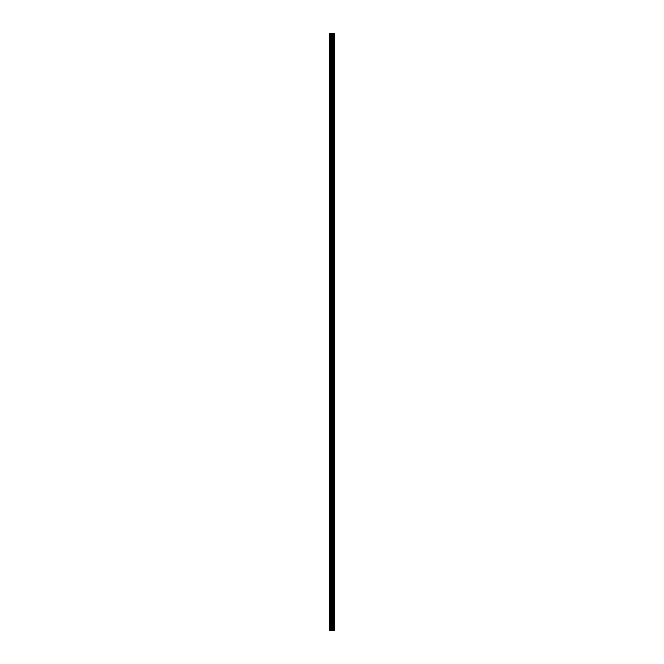 <?xml version="1.0" encoding="UTF-8"?>
<svg xmlns="http://www.w3.org/2000/svg" width="664" height="664" viewBox="0 0 664 664"><rect width="100%" height="100%" fill="white"/><g stroke="black" fill="none" stroke-linecap="round" stroke-linejoin="round"><path stroke-width="1" d="M331.718 630.8L334.341 630.8L334.341 33.2L329.659 33.2L329.659 630.8L331.718 630.8L331.718 33.2M332.556 630.8L332.556 33.2M332.481 630.8L332.481 33.2M329.975 630.8L329.975 33.2M334.299 630.8L334.299 33.2M334.075 630.8L334.075 33.2M334 630.8L334 33.2M333.552 630.8L333.552 33.2M333.428 630.8L333.428 33.2M333.129 630.8L333.129 33.2M333.004 630.8L333.004 33.2M332.365 630.8L332.365 33.2M332.183 630.8L332.183 33.2M331.9 630.8L331.9 33.2M331.112 630.8L331.112 33.2M330.747 630.8L330.747 33.2"/></g></svg>
